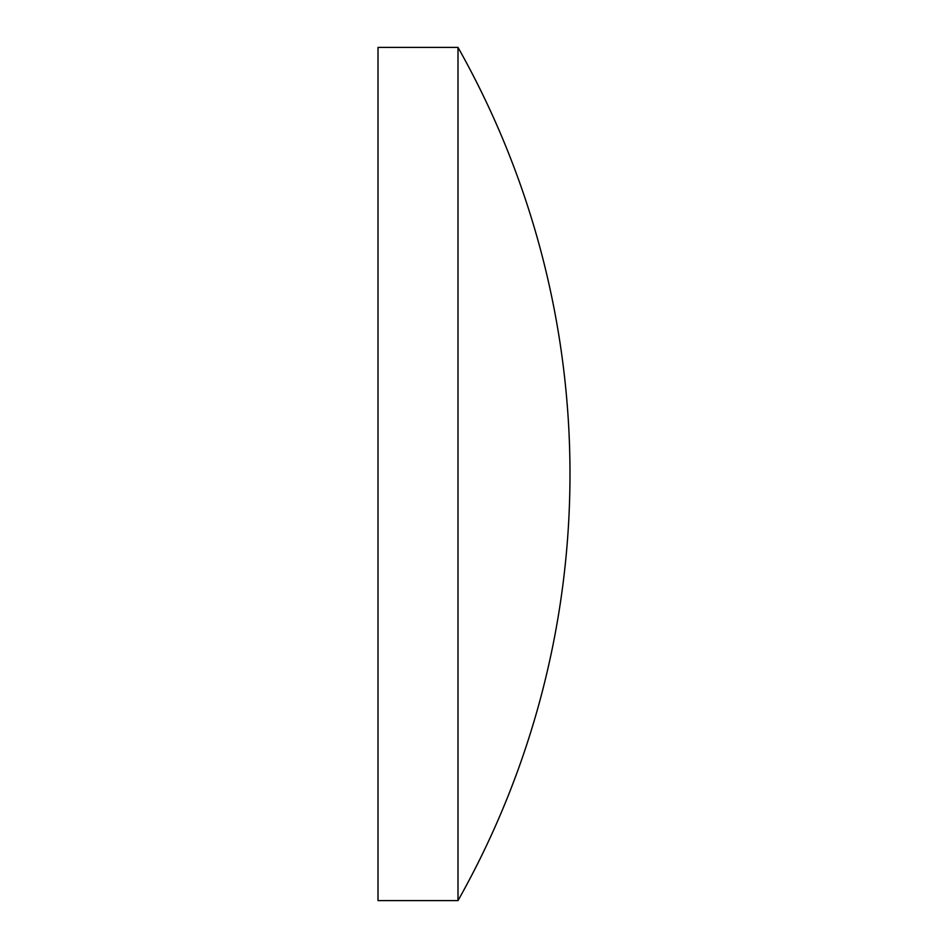 <?xml version="1.0" encoding="UTF-8"?>
<svg xmlns="http://www.w3.org/2000/svg" width="948" height="948" viewBox="0 0 948 948"><rect width="100%" height="100%" fill="white"/><g stroke="black" fill="none" stroke-linecap="round" stroke-linejoin="round"><path stroke-width="1.42" d="M378.015 474L378.015 47.4L458.002 47.4L458.002 900.6L378.015 900.6L378.015 474M458.002 900.6A868.558 868.558 0 0 0 458.002 47.4"/></g></svg>
